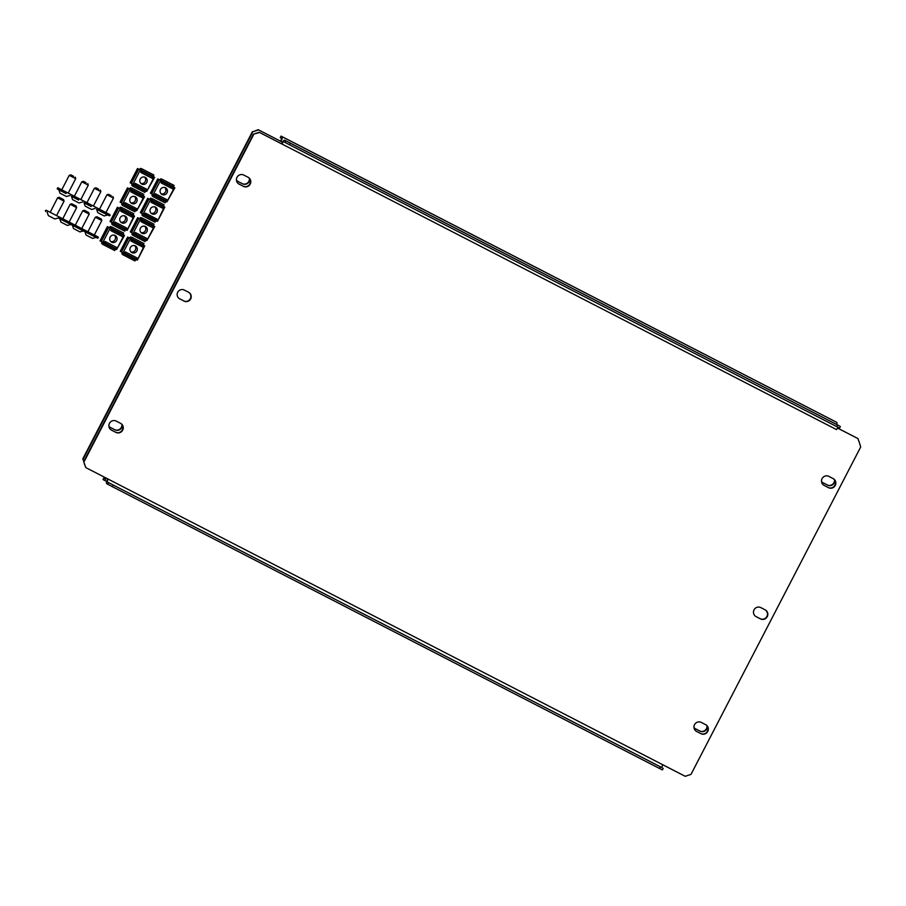 <?xml version="1.0" encoding="UTF-8"?>
<svg xmlns="http://www.w3.org/2000/svg" width="906" height="906" viewBox="0 0 906 906"><rect width="100%" height="100%" fill="white"/><g stroke="black" fill="none" stroke-linecap="round" stroke-linejoin="round"><path stroke-width="1.36" d="M828.809 476.375A5.096 4.949 120 0 0 822.07 478.628A5.096 4.949 120 0 0 824.132 485.412L828.526 487.688A5.096 4.949 120 0 0 835.219 485.537A5.096 4.949 120 0 0 833.214 478.64L828.809 476.375M236.998 177.316A5.096 4.949 -60 0 1 243.737 175.062L248.142 177.327A5.096 4.949 -60 0 1 250.147 184.224A5.096 4.949 -60 0 1 243.454 186.364L239.059 184.099A5.096 4.949 -60 0 1 236.998 177.316M116.217 421.086A5.096 4.949 120 0 0 109.467 423.34A5.096 4.949 120 0 0 111.529 430.135L115.923 432.4A5.096 4.949 120 0 0 122.616 430.248A5.096 4.949 120 0 0 120.611 423.351L116.217 421.086M190.668 298.923A4.949 4.813 120 0 0 188.674 292.321L184.269 290.056A4.949 4.813 120 0 0 177.769 292.14A4.949 4.813 120 0 0 179.716 298.844L184.122 301.109A4.949 4.813 120 0 0 190.668 298.923M179.343 298.629A4.949 4.813 120 0 0 179.365 298.64L183.771 300.905A4.949 4.813 120 0 0 190.317 298.72A4.949 4.813 120 0 0 188.697 292.332M767.257 616.646A5.096 4.949 120 0 0 765.196 609.863L760.802 607.598A5.096 4.949 120 0 0 754.109 609.738A5.096 4.949 120 0 0 756.114 616.635L760.508 618.9A5.096 4.949 120 0 0 767.257 616.646M755.729 616.42A5.096 4.949 120 0 0 755.763 616.431L760.157 618.696A5.096 4.949 120 0 0 766.906 616.442A5.096 4.949 120 0 0 765.23 609.874M694.54 724.664A5.096 4.949 -60 0 1 701.278 722.41L705.683 724.675A5.096 4.949 -60 0 1 707.688 731.561A5.096 4.949 -60 0 1 700.995 733.713L696.601 731.448A5.096 4.949 -60 0 1 694.54 724.664M111.144 429.908A5.096 4.949 120 0 0 111.178 429.931L115.572 432.196A5.096 4.949 120 0 0 122.208 430.135A5.096 4.949 120 0 0 120.645 423.374M705.706 724.687A5.096 4.949 -60 0 1 707.28 731.459A5.096 4.949 -60 0 1 700.644 733.509L696.25 731.244A5.096 4.949 -60 0 1 696.216 731.233M83.692 461.584L85.81 467.609L83.692 461.584L253.397 134.19L259.173 132.265L836.555 429.614M248.165 177.338A5.096 4.949 -60 0 1 249.739 184.111A5.096 4.949 -60 0 1 243.102 186.16L238.708 183.895A5.096 4.949 -60 0 1 238.674 183.884M823.747 485.197A5.096 4.949 120 0 0 823.769 485.208L828.175 487.485A5.096 4.949 120 0 0 834.811 485.423A5.096 4.949 120 0 0 833.237 478.662M259.173 132.265L281.913 143.997A2.911 0.679 -62.8 0 1 283.838 141.744A2.911 0.679 -62.8 0 0 283.838 141.744L284.96 142.401L285.764 140.849L839.284 425.843A4.655 1.087 117.2 0 1 839.284 425.843L284.631 140.192A4.655 1.087 -62.8 0 0 284.631 140.192A4.655 1.087 -62.8 0 0 281.562 143.794M259.524 132.469L253.397 134.19M84.043 461.788L253.748 134.394M858.933 441.165L860.7 446.986L690.995 774.381L685.219 776.306L85.81 467.609M836.544 429.637A2.911 0.679 117.2 0 1 838.288 427.394M839.262 425.831A4.655 1.087 117.2 0 1 839.273 425.843L285.764 140.849M840.394 426.488L839.59 428.04L836.702 426.601L837.506 425.061M290.418 143.295L289.614 144.847L836.702 426.601M289.614 144.847L284.96 142.401M108.188 479.138A2.911 0.679 -62.8 0 0 107.44 482.06L662.082 767.699A2.911 0.679 117.2 0 1 662.83 764.777M107.825 478.946A4.655 1.087 -62.8 0 0 106.636 483.611L107.757 484.257L108.561 482.705M663.192 768.345L662.388 769.896L659.5 768.469L660.304 766.918M113.216 485.163L112.412 486.703L659.5 768.469M112.412 486.703L107.757 484.257M249.829 179.116A5.096 4.949 -60 0 1 242.502 183.793L238.097 181.528A5.096 4.949 -60 0 1 236.432 180.113M249.456 178.539A5.096 4.949 -60 0 1 242.14 183.59L237.746 181.325A5.096 4.949 -60 0 1 237.712 181.313M821.504 481.437A5.096 4.949 120 0 0 823.169 482.853L827.563 485.118A5.096 4.949 120 0 0 834.902 480.429M822.784 482.626A5.096 4.949 120 0 0 822.818 482.649L827.212 484.914A5.096 4.949 120 0 0 834.528 479.852M707.371 726.465A5.096 4.949 -60 0 1 700.044 731.142L695.638 728.877A5.096 4.949 -60 0 1 693.973 727.461M706.997 725.887A5.096 4.949 -60 0 1 699.681 730.938L695.287 728.673A5.096 4.949 -60 0 1 695.253 728.662M108.901 426.148A5.096 4.949 120 0 0 110.566 427.564L114.971 429.829A5.096 4.949 120 0 0 122.299 425.14M110.566 427.564L110.215 427.36A5.096 4.949 120 0 0 110.215 427.36L114.609 429.625A5.096 4.949 120 0 0 121.925 424.563M858.718 441.041L857.971 438.595L837.54 428.074M252.785 131.823L258.21 129.694L280.951 141.427L258.561 129.898L252.785 131.823L83.08 459.217L83.76 461.448M857.971 438.595L837.552 428.051M84.711 464.959L83.08 459.217M252.434 131.619L82.729 459.014M280.6 141.223A2.911 0.679 -62.8 0 0 281.347 138.301L280.237 137.655L281.041 136.104L282.151 136.749A4.655 1.087 -62.8 0 1 280.951 141.427L282.479 142.208M281.041 136.104L836.793 422.389A4.655 1.087 117.2 0 1 836.68 424.506M105.141 478.606L103.839 477.96L104.949 478.606A2.911 0.679 -62.8 0 0 104.96 478.606A2.911 0.679 -62.8 0 0 105.877 477.949M103.839 477.96L103.035 479.512L104.145 480.157A4.655 1.087 -62.8 0 0 104.156 480.157A4.655 1.087 -62.8 0 0 106.308 478.164M122.242 252.344L121.868 253.759L122.978 254.79L124.167 252.91L123.329 254.156L122.208 253.125L123.658 253.861M136.013 259.025L134.949 260.951L123.023 254.801M127.644 237.055L120.26 251.29L120.883 251.653L128.267 237.417L127.644 237.055L129.649 238.063L130.589 236.942L132.004 237.383L130.94 240.985L131.891 240.656M131.687 238.323L130.26 237.587L131.687 238.029L131.144 239.444M142.82 246.296L143.963 243.533L132.004 237.383M128.267 237.417L129.649 238.063M131.336 239.071L130.396 238.584L123.035 252.797L121.868 252.117M130.26 237.587L129.796 238.153L131.393 238.98M133.488 239.886L143.08 244.824L133.341 239.796L132.922 240.407L131.291 239.524L131.789 240.622L130.94 240.985M143.08 244.824L142.559 246.862M122.389 252.423L122.208 253.125M122.978 254.79L134.949 260.951M125.47 252.797L125.798 253.793L135.991 259.048L136.874 257.848L125.809 252.151L125.47 252.797L125.3 251.879L136.908 257.859L136.546 258.493L136.908 257.859L125.288 251.868L124.167 252.91M136.262 259.15L136.579 258.504M124.315 252.989L124.96 252.525L124.315 252.989L125.798 253.759M135.991 259.048L135.424 259.58L125.843 254.643L125.3 251.879M120.883 251.653L121.506 251.981L128.89 237.734M143.522 245.232L144.733 245.9L143.499 245.288M144.733 245.9L137.35 260.147L144.235 245.707L143.454 245.266M142.854 246.319L142.82 245.492L142.842 246.319M132.774 240.328L133.341 239.796M142.967 245.583L132.922 240.407L131.449 241.268L142.514 246.964L131.461 241.268M135.843 258.969L136.546 258.493M125.843 254.643L125.798 253.793M130.362 247.565A3.783 3.681 120 0 0 131.744 252.525A3.783 3.681 120 0 0 136.897 250.939A3.783 3.681 120 0 0 135.526 245.979A3.783 3.681 120 0 0 130.362 247.565M131.019 251.981A3.783 3.681 120 0 0 134.688 245.628M131.381 238.991L130.396 238.584M123.035 252.797L123.975 253.284M136.07 259.512L136.863 259.92M144.235 245.707L143.442 245.299M59.23 197.338L63.556 199.58L59.23 197.338M50.192 212.31L57.599 197.802L64.054 201.155L63.556 199.58M50.102 212.264L56.557 215.617L64.054 201.155M48.403 215.639L54.813 218.969L58.278 217.984M101.993 241.913L101.619 243.34L102.752 244.371L104.065 242.57L103.091 243.725M115.764 248.595L114.7 250.52L102.774 244.382L114.7 250.52M102.14 241.993L103.08 243.714M107.429 226.647L100.011 240.871L100.634 241.234L108.018 226.987L107.395 226.625L109.4 227.644L110.339 226.511L111.755 226.953L110.691 230.566L111.642 230.237M111.438 227.893L110.011 227.157L111.427 227.599L110.894 229.014M122.57 235.866L123.714 233.114L111.755 226.953L123.703 233.102M108.516 227.236L109.4 227.644M111.087 228.64L110.147 228.153L102.786 242.366L101.619 241.687M110.011 227.157L109.547 227.723L111.144 228.55M112.559 229.875L111.042 229.093L111.54 230.192L110.691 230.566M122.638 235.9L122.57 235.073L122.638 235.9M115.742 248.618L115.175 249.15L105.594 244.212L105.56 241.721L105.696 243.454L115.742 248.618L116.659 247.429L116.296 248.074L116.659 247.429L105.051 241.449L103.918 242.48M116.013 248.72L116.33 248.074L115.594 248.538M105.232 242.366L105.051 241.449L116.659 247.429L105.051 241.449M104.065 242.57L104.711 242.095L104.065 242.57L105.549 243.329M100.634 241.234L101.257 241.551L108.641 227.304M123.273 234.801L124.484 235.469L123.25 234.858M124.484 235.469L116.625 249.467M122.831 234.394L113.091 229.365L122.831 234.394L122.31 236.432M113.091 229.365L111.2 230.837L122.265 236.534L111.212 230.849M113.239 229.456L112.672 229.977L122.718 235.152M105.594 244.212L105.549 243.363M110.113 237.146A3.783 3.681 120 0 0 111.495 242.095A3.783 3.681 120 0 0 116.659 240.509A3.783 3.681 120 0 0 115.277 235.549A3.783 3.681 120 0 0 110.113 237.146M110.77 241.551A3.783 3.681 120 0 0 114.439 235.198M110.147 228.153L108.584 227.27M102.786 242.366L103.726 242.853M115.821 249.082L116.614 249.49L123.986 235.288L123.205 234.835M111.132 228.572L108.584 227.259M123.986 235.288L123.193 234.881M73.511 176.262L70.815 174.835L73.511 176.262M75.708 178.675L68.21 193.148L61.755 189.796L69.252 175.334L75.708 178.675L75.209 177.112M58.822 189.75L60.011 193.159L63.975 195.254L66.466 196.5L69.932 195.515M71.8 203.816L76.138 206.058L71.8 203.816M62.774 218.788L70.181 204.28L76.636 207.633L76.138 206.058M62.684 218.742L69.139 222.095L76.636 207.633M60.985 222.117L67.395 225.447L70.861 224.462M84.383 210.294L88.72 212.536L84.383 210.294M75.255 225.22L82.752 210.758L89.207 214.099L88.72 212.536M75.345 225.277L81.71 228.572L89.207 214.099M73.567 228.595L79.966 231.925L83.431 230.939M96.953 216.772L101.291 219.014L96.953 216.772M87.927 231.732L95.334 217.236L101.789 220.577L101.291 219.014M87.837 231.698L94.292 235.05L101.789 220.577M86.138 235.073L92.548 238.403L96.013 237.417M86.093 182.74L83.397 181.313L86.093 182.74M88.278 185.152L80.781 199.626L74.326 196.274L81.823 181.812L88.278 185.152L87.791 183.59M71.404 196.228L72.593 199.637L76.557 201.732L79.037 202.978L82.514 201.993M98.663 189.218L95.968 187.791L98.663 189.218M100.86 191.63L93.363 206.092L86.908 202.751L94.405 188.289L100.86 191.63L100.362 190.067M83.975 202.706L85.164 206.115L89.128 208.21L91.619 209.456L95.085 208.471M111.245 195.696L108.55 194.269L111.245 195.696M113.443 198.108L105.934 212.57L99.479 209.229L106.976 194.767L113.443 198.108L112.944 196.545M96.557 209.184L97.746 212.593L101.71 214.688L104.201 215.934L107.667 214.937M132.287 232.967L131.914 234.394L133.046 235.424L134.213 233.533L133.375 234.779L132.253 233.748L133.692 234.495M146.059 239.648L144.994 241.574L133.069 235.435L144.994 241.574M137.712 217.7L130.294 231.925L130.917 232.287L138.301 218.04L137.678 217.678L139.683 218.697L140.634 217.565L142.049 218.006L140.985 221.619L141.936 221.291M141.721 218.946L140.305 218.221L141.732 218.663L141.189 220.067M152.865 226.919L154.009 224.167L142.049 218.006L153.997 224.156M138.811 218.289L139.683 218.697M141.381 219.705L140.441 219.218L133.08 233.42L131.902 232.751M140.305 218.221L139.83 218.776L141.427 219.603M142.842 220.928L141.336 220.158L141.823 221.245L140.985 221.619M152.933 226.953L152.865 226.126L152.933 226.953M132.435 233.057L132.253 233.748M146.036 239.682L145.47 240.203L135.877 235.266L135.855 232.785L135.843 234.416L146.036 239.682L146.953 238.482L146.579 239.127L146.953 238.482L135.345 232.502L134.213 233.533M146.308 239.773L146.613 239.127L145.889 239.592M135.515 233.431L135.345 232.502L146.953 238.482L135.334 232.502M134.36 233.623L135.005 233.148L134.36 233.623L135.843 234.382M130.917 232.287L131.551 232.604L138.935 218.369M153.567 225.866L154.779 226.523L153.533 225.911M154.779 226.523L146.919 240.52M153.114 225.447L143.386 220.43L153.114 225.447L152.593 227.497M143.386 220.43L141.495 221.891L152.559 227.599L141.506 221.902M143.533 220.509L142.967 221.041L153.012 226.206M135.877 235.266L135.843 234.416M140.407 228.199A3.783 3.681 120 0 0 141.778 233.159A3.783 3.681 120 0 0 146.942 231.562A3.783 3.681 120 0 0 145.572 226.602A3.783 3.681 120 0 0 140.407 228.199M141.064 232.604A3.783 3.681 120 0 0 144.733 226.251M140.441 219.218L138.867 218.323M133.08 233.42L134.02 233.907M146.115 240.135L146.908 240.543L154.269 226.341L153.499 225.888M141.427 219.626L138.878 218.312M154.269 226.341L153.476 225.934M142.333 213.59L141.959 215.016L143.08 216.058L144.247 214.167L143.42 215.401L142.299 214.382L143.737 215.118M156.092 220.271L155.028 222.208L143.103 216.058L155.028 222.208M148.856 198.924L147.757 198.323L149.728 199.32L150.679 198.199L152.095 198.629L151.019 202.242L151.97 201.913M151.766 199.569L150.351 198.844L151.766 199.286L151.234 200.702M162.91 207.542L164.054 204.79L152.095 198.629L164.043 204.79M148.867 198.89L149.728 199.32M151.427 200.328L150.475 199.841L143.114 214.054L141.948 213.374M150.351 198.844L149.875 199.411L151.472 200.226L148.912 198.958M153.578 201.132L163.159 206.07L153.431 201.053L153.012 201.664L151.381 200.781L151.868 201.879L151.019 202.242M162.967 207.576L162.91 206.749L162.967 207.576M163.159 206.07L162.638 208.12M142.48 213.68L142.299 214.382M156.897 219.195L145.889 213.408L146.025 215.13L156.07 220.305L156.998 219.105L156.625 219.75L156.998 219.105L145.379 213.125L144.247 214.167M156.342 220.407L156.659 219.75M145.56 214.054L145.877 215.05M144.394 214.246L145.051 213.771L144.394 214.246L145.877 215.016M148.369 198.641L148.98 198.992L148.346 198.663L140.962 212.91L141.596 213.238L148.98 198.992M140.339 212.548L147.723 198.301L140.339 212.548L140.962 212.91M163.601 206.489L164.824 207.157L163.578 206.545M164.824 207.157L157.44 221.392L164.314 206.964L163.544 206.523M152.865 201.585L153.431 201.053M163.057 206.84L153.012 201.664L151.54 202.525L162.604 208.221L151.54 202.525M155.923 220.215L156.625 219.75M156.07 220.305L155.504 220.838L145.923 215.9M150.441 208.822A3.783 3.681 120 0 0 151.823 213.782A3.783 3.681 120 0 0 156.987 212.197A3.783 3.681 120 0 0 155.606 207.236A3.783 3.681 120 0 0 150.441 208.822M151.098 213.238A3.783 3.681 120 0 0 154.767 206.885M150.475 199.841L148.924 198.946M143.114 214.054L144.054 214.529M156.16 220.77L156.953 221.177M164.314 206.964L163.522 206.557M152.367 194.224L151.993 195.651L153.114 196.67L154.292 194.79L153.465 196.036L152.333 195.005L153.782 195.753M166.387 201.03L167.032 199.739L155.934 194.031L155.923 195.673L166.387 201.03L165.073 202.831L153.148 196.693M157.769 178.935L150.385 193.182L151.008 193.544L158.391 179.297L157.769 178.935L159.773 179.954L160.713 178.822L162.129 179.263L161.064 182.876L162.015 182.548M161.812 180.203L160.385 179.467L161.812 179.92L161.268 181.325M172.944 188.176L174.088 185.424L162.129 179.263M158.89 179.547L159.773 179.954M161.461 180.951L160.521 180.475L153.159 194.677L151.993 193.997M160.385 179.467L159.92 180.034L161.517 180.86L158.958 179.581L160.521 180.475M162.151 179.275L174.088 185.424M162.933 182.185L161.415 181.415L161.914 182.502L161.064 182.876M173.205 186.704L163.465 181.676L173.205 186.704L172.684 188.742M152.514 194.303L152.333 195.005M153.114 196.67L165.073 202.831M155.606 194.677L155.424 193.759L154.292 194.79M154.439 194.881L155.085 194.405L154.439 194.881L155.923 195.639M166.942 199.83L165.549 201.46L155.968 196.523L155.424 193.759L167.032 199.739L155.424 193.759M166.704 200.385L166.998 199.739M151.008 193.544L151.63 193.861L159.014 179.614M173.646 187.112L174.858 187.78L173.624 187.168M174.858 187.78L166.998 201.778M172.978 188.199L172.944 187.383L172.978 188.199M163.465 181.676L161.585 183.159L172.638 188.844L161.585 183.159M163.612 181.766L163.046 182.287L173.091 187.463M165.968 200.849L166.67 200.385M155.968 196.523L155.923 195.673M160.487 189.456A3.783 3.681 120 0 0 161.868 194.405A3.783 3.681 120 0 0 167.032 192.819A3.783 3.681 120 0 0 165.651 187.859A3.783 3.681 120 0 0 160.487 189.456M161.143 193.861A3.783 3.681 120 0 0 164.813 187.508M153.159 194.677L154.099 195.164M166.194 201.392L166.987 201.8L174.36 187.599L173.578 187.146M174.36 187.599L173.567 187.191M112.038 222.536L111.665 223.963L112.774 224.982L113.963 223.114L113.125 224.348L112.004 223.318L113.443 224.065M125.809 229.218L124.745 231.155L112.82 225.005M118.561 207.859L117.463 207.27L119.433 208.267L120.385 207.134L121.8 207.576L120.736 211.189L121.687 210.86M121.472 208.516L120.056 207.791L121.472 208.233L120.94 209.637M132.616 216.489L133.76 213.737L121.8 207.576L133.748 213.737M118.584 207.836L119.433 208.267M121.132 209.275L120.192 208.788L112.831 222.989L111.653 222.321M120.056 207.791L119.581 208.357L121.178 209.173L118.629 207.904M122.593 210.498L121.087 209.728L121.585 210.826L120.736 211.189M132.865 215.016L123.137 209.999L132.865 215.016L132.344 217.066M112.185 222.627L112.004 223.318M112.774 224.982L124.745 231.155M115.266 223.001L115.594 223.997L125.787 229.252L126.67 228.052L115.606 222.355L115.266 223.001L115.096 222.072L126.704 228.052L126.33 228.697L126.704 228.052L115.096 222.072L113.963 223.114M126.059 229.343L126.364 228.697M114.111 223.193L114.756 222.717L114.111 223.193L115.594 223.963M125.787 229.252L125.221 229.773L115.628 224.835L115.096 222.072M118.074 207.587L118.686 207.938L118.052 207.61L110.668 221.857L111.302 222.185L118.686 207.938M110.045 221.494L117.429 207.248L110.045 221.494L110.668 221.857M133.318 215.435L134.53 216.092L133.318 215.435M134.53 216.092L127.146 230.339L134.02 215.911L133.25 215.469M132.65 216.523L132.616 215.696L132.638 216.523M123.137 209.999L121.245 211.472L132.31 217.168L121.257 211.472M123.284 210.079L122.718 210.611L132.763 215.787M125.64 229.161L126.33 228.697M115.628 224.835L115.594 223.997M120.158 217.768A3.783 3.681 120 0 0 121.529 222.729A3.783 3.681 120 0 0 126.693 221.132A3.783 3.681 120 0 0 125.322 216.183A3.783 3.681 120 0 0 120.158 217.768M120.815 222.174A3.783 3.681 120 0 0 124.484 215.832M120.192 208.788L118.629 207.882M112.831 222.989L113.771 223.476M125.866 229.705L126.659 230.113M134.02 215.911L133.227 215.503M122.084 203.171L121.71 204.586L122.82 205.617L123.997 203.737L123.171 204.983L122.05 203.952L123.488 204.688M136.093 209.977L136.749 208.686L125.64 202.978L125.628 204.62L136.093 209.977L134.779 211.778L122.854 205.628M127.508 187.904L120.09 202.117L120.713 202.48L128.097 188.244L127.474 187.882L129.479 188.89L130.43 187.769L131.857 188.21L143.805 194.36L131.857 188.21L130.781 191.812L131.721 191.483M131.517 189.15L130.102 188.414L131.517 188.856L130.985 190.271M142.661 197.123L143.805 194.36M128.607 188.493L129.479 188.89M131.177 189.898L130.226 189.411L122.865 203.624L121.698 202.944M130.102 188.414L129.626 188.98L131.223 189.807L128.663 188.527L130.226 189.411M132.638 191.132L131.132 190.351L131.619 191.449L130.781 191.812M122.231 203.25L122.05 203.952M122.82 205.617L134.779 211.778M125.311 203.624L125.13 202.695L123.997 203.737M124.145 203.816L124.802 203.352L124.145 203.816L125.628 204.586M136.647 208.765L135.254 210.407L125.674 205.469L125.13 202.706L136.749 208.686L125.13 202.695M136.41 209.331L136.704 208.674M120.713 202.48L121.347 202.808L128.731 188.561M143.352 196.058L144.575 196.727L143.273 196.126M144.575 196.727L136.715 210.724M142.684 197.146L142.661 196.319L142.684 197.146M142.91 195.651L133.182 190.622L142.91 195.651L142.389 197.689M133.182 190.622L131.291 192.095L142.355 197.791L131.302 192.106M133.329 190.713L132.763 191.234L142.808 196.409M135.674 209.796L136.376 209.32M125.674 205.469L125.628 204.62M130.192 198.391A3.783 3.681 120 0 0 131.574 203.352A3.783 3.681 120 0 0 136.738 201.766A3.783 3.681 120 0 0 135.356 196.806A3.783 3.681 120 0 0 130.192 198.391M130.849 202.808A3.783 3.681 120 0 0 134.518 196.455M122.865 203.624L123.805 204.11M135.911 210.339L136.704 210.747L144.065 196.534M132.129 183.793L131.744 185.22L132.876 186.251L134.19 184.45L133.216 185.605M146.138 190.6L146.783 189.309L135.685 183.612L135.674 185.243L146.138 190.6L144.824 192.4L132.899 186.262L144.824 192.4M132.276 183.884L133.205 185.594M138.641 169.116L137.553 168.527L139.524 169.524L140.464 168.391L141.88 168.833L140.815 172.446L141.766 172.117M141.562 169.773L140.147 169.048L141.551 169.479L141.019 170.894M152.729 177.78L153.839 174.994L141.88 168.833L153.827 174.983M138.663 169.094L139.524 169.524M141.211 170.532L140.271 170.045L132.91 184.246L131.744 183.578M140.147 169.048L139.671 169.603L141.268 170.43L138.709 169.15L140.271 170.045M142.684 171.755L141.166 170.985L141.664 172.072L140.815 172.446M135.356 184.258L135.175 183.329L134.043 184.36M134.19 184.45L134.835 183.975L134.19 184.45L135.674 185.209L135.572 186.013L145.3 191.03L146.749 189.309L145.719 190.419M135.719 186.092L135.175 183.329L146.783 189.309L135.175 183.329M138.165 168.844L138.765 169.196L138.176 168.856L130.758 183.114L131.381 183.431L138.765 169.196M130.136 182.752L137.519 168.505L130.136 182.752L130.758 183.114M153.397 176.693L154.62 177.35L153.374 176.738M154.62 177.35L146.749 191.347M152.955 176.274L143.216 171.257L152.955 176.274L152.435 178.323M143.216 171.257L141.325 172.718L152.389 178.425L141.336 172.729M143.363 171.336L142.808 171.868L153.114 177.134M140.237 179.026A3.783 3.681 120 0 0 141.619 183.986A3.783 3.681 120 0 0 146.783 182.389A3.783 3.681 120 0 0 145.402 177.429A3.783 3.681 120 0 0 140.237 179.026M140.894 183.431A3.783 3.681 120 0 0 144.564 177.078M132.91 184.246L133.85 184.733M145.945 190.962L146.738 191.37L154.111 177.168L153.329 176.715M154.111 177.168L153.318 176.761M107.44 482.06L662.082 767.699M836.793 422.389L282.151 136.749M104.167 480.169L106.749 481.494L104.156 480.157M135.911 259.829L123.963 253.669M131.642 238.844L143.59 245.005M132.027 237.395L143.952 243.533M120.294 251.313L127.678 237.078M45.787 211.528L45.345 210.543L46.206 210.237L60.249 217.508C61.37 218.81 60.725 219.003 58.346 218.074L84.847 231.687M60.249 217.508L58.947 216.794M115.662 249.399L103.714 243.25M101.959 242.695L103.409 243.442M111.404 228.414L123.352 234.575M66.002 193.567L57.225 188.935L57.735 187.735L86.942 202.684L109.841 214.586L110.09 215.469L109.32 215.798L96.512 209.218L103.726 213.001M62.095 191.359L65.991 193.567M58.935 216.783L97.984 236.93L94.326 234.982L98.358 237.202L97.769 238.289L84.858 231.687L97.372 238.097M74.666 197.836L71.834 196.387M71.348 196.262L78.573 200.045L71.348 196.262M87.248 204.303L84.405 202.865M83.93 202.74L91.144 206.523L83.93 202.74M99.819 210.781L96.987 209.343M145.957 240.452L134.009 234.303M141.687 219.479L153.635 225.628M155.991 221.087L144.043 214.926M151.732 200.101L163.68 206.251M166.036 201.71L154.088 195.56M161.778 180.736L173.726 186.885M150.419 193.204L157.803 178.958M125.708 230.022L113.76 223.873M121.438 209.048L133.386 215.198M135.741 210.656L123.794 204.507M131.483 189.671L143.431 195.832M145.787 191.279L133.839 185.13M132.083 184.575L133.533 185.322M141.529 170.305L153.476 176.455M48.369 215.628L47.18 212.231M59.173 197.304L57.599 197.802M107.395 226.625L100.011 240.871M70.815 174.835L69.252 175.334M73.159 224.201L72.91 225.3L72.05 225.107L59.705 218.742M60.94 222.106L59.751 218.697M71.744 203.782L70.181 204.28M85.73 230.679L85.492 231.777L84.62 231.585L72.276 225.22M73.522 228.584L72.333 225.175M84.326 210.26L82.752 210.758M86.093 235.062L84.904 231.653M96.897 216.738L95.334 217.236M83.397 181.313L81.823 181.812M95.968 187.791L94.405 188.289M108.55 194.269L106.976 194.767M137.678 217.678L130.294 231.925M156.987 219.105L145.379 213.125M127.474 187.882L120.09 202.117"/></g></svg>
